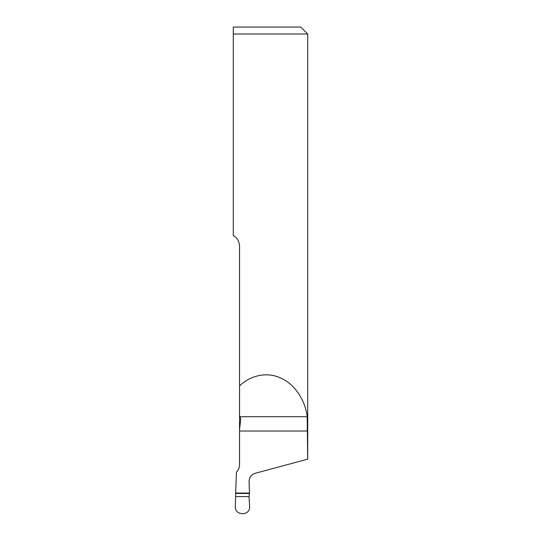 <?xml version="1.0" encoding="UTF-8"?>
<svg xmlns="http://www.w3.org/2000/svg" width="541" height="541" viewBox="0 0 541 541"><rect width="100%" height="100%" fill="white"/><g stroke="black" fill="none" stroke-linecap="round" stroke-linejoin="round"><path stroke-width="0.81" d="M235.349 506.444L235.687 493.081L249.475 493.081L249.056 496.577L249.597 506.471C250.53 516.134 234.463 516.033 235.349 506.444M239.548 410.179L239.548 429.344A869.461 869.461 0 0 0 240.725 419.072L239.548 429.344L239.548 464.462C239.501 467.465 238.459 470.048 236.417 472.219L235.687 493.081M307.687 459.228L307.187 416.712C305.719 402.7 296.36 384.847 280.799 378.078C265.394 370.828 248.454 376.773 239.548 386.085L239.548 245.729C238.865 240.475 236.775 237.134 233.286 235.72L233.286 34.009L307.714 34.009L307.714 459.147L255.278 473.274C251.288 474.646 249.218 477.419 249.076 481.598L249.475 493.081M239.548 386.085L239.548 416.401L240.055 416.712L240.725 419.072A869.461 869.461 0 0 1 239.548 429.344M233.286 27.05L233.286 34.009L233.286 27.05L300.755 27.05L307.714 34.009M307.687 431.015L239.548 431.015M307.187 416.712L240.055 416.712M235.761 496.577L249.056 496.577M235.761 493.473L249.245 493.473"/></g></svg>
